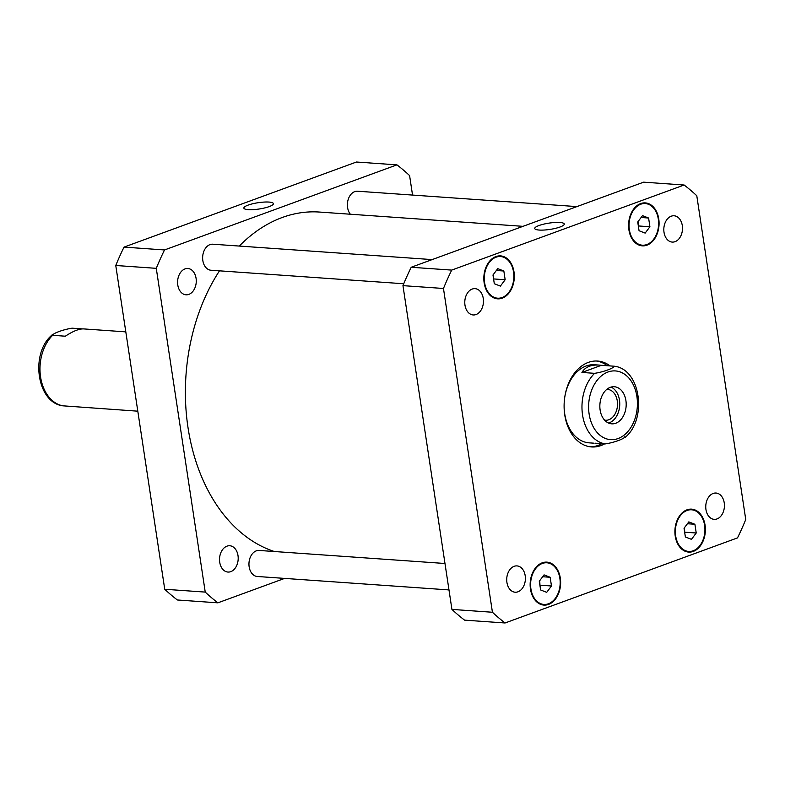 <?xml version="1.0" encoding="UTF-8"?>
<svg xmlns="http://www.w3.org/2000/svg" width="785" height="785" viewBox="0 0 785 785"><rect width="100%" height="100%" fill="white"/><g stroke="black" fill="none" stroke-linecap="round" stroke-linejoin="round"><path stroke-width="1.18" d="M62.967 405.825L137.807 411.183M125.806 331.869L83.71 328.915C79.157 328.699 73.034 331.123 65.341 336.206L52.634 335.313L52.291 334.704L51.153 335.764C30.144 354.575 37.091 402.999 63.134 405.865M63.31 405.884A39.142 27.671 -86 0 1 40.575 376.967A39.142 27.671 -86 0 1 52.634 335.313C52.575 333.429 63.457 329.445 72.122 328.179L82.494 328.905M248.286 209.654A14.935 3.189 171.4 0 1 243.87 208.094A14.935 3.189 171.4 0 1 258.157 202.707A14.935 3.189 171.4 0 1 273.406 203.629A14.935 3.189 171.4 0 1 264.565 207.956A14.935 3.189 171.4 0 1 248.286 209.654M539.158 230.054A14.935 3.189 171.4 0 1 534.752 228.504A14.935 3.189 171.4 0 1 549.039 223.117A14.935 3.189 171.4 0 1 564.278 224.029A14.935 3.189 171.4 0 1 555.446 228.356A14.935 3.189 171.4 0 1 539.158 230.054M608.532 423.036A18.595 13.139 94 0 0 619.689 405.757A18.595 13.139 94 0 0 611.054 387.084M604.578 420.122A15.445 10.911 94 0 0 605.49 420.24A15.445 10.911 94 0 0 608.826 419.749A15.445 10.911 94 0 0 617.501 403.235A15.445 10.911 94 0 0 607.659 389.429A15.445 10.911 94 0 0 606.736 389.419M610.298 387.329A18.595 13.139 -86 0 1 614.321 386.74A18.595 13.139 -86 0 1 626.126 406.208A18.595 13.139 -86 0 1 611.711 423.831A18.595 13.139 -86 0 1 599.858 407.209A18.595 13.139 -86 0 1 610.298 387.329M614.115 366.202C614.174 368.077 603.282 372.061 594.618 373.336L581.92 372.443L601.408 365.31L614.282 366.222M581.92 372.443C585.129 367.046 590.889 364.593 599.19 365.084L601.408 365.31M594.932 443.182L605.294 443.908C613.958 442.642 624.84 438.658 624.782 436.774M601.869 443.672A43.057 30.438 -86 0 1 598.131 445.389A43.057 30.438 -86 0 1 590.212 446.802M596.237 360.992A43.057 30.438 -86 0 1 607.335 365.722M604.636 443.859A43.057 30.438 -86 0 1 600.898 445.586A43.057 30.438 -86 0 1 591.596 446.94A43.057 30.438 -86 0 1 564.248 401.861A43.057 30.438 -86 0 1 597.62 361.051A43.057 30.438 -86 0 1 610.102 365.918M593.705 443.172L589.103 442.848A39.142 27.671 -86 0 1 564.17 403.137M564.346 400.595A39.142 27.671 -86 0 1 594.588 364.76L599.19 365.084M448.981 589.928L257.284 576.484A13.051 9.224 -86 0 1 248.963 564.817A13.051 9.224 -86 0 1 256.293 550.864A13.051 9.224 -86 0 1 259.109 550.452L444.987 563.493M403.735 283.758L210.969 270.236A13.051 9.224 -86 0 1 202.648 258.569A13.051 9.224 -86 0 1 209.968 244.616A13.051 9.224 -86 0 1 212.794 244.204L432.152 259.599M350.355 214.217A13.051 9.224 -86 0 1 347.716 201.382A13.051 9.224 -86 0 1 354.732 191.628A13.051 9.224 -86 0 1 357.548 191.216L576.906 206.602M671.234 216.199A13.188 9.322 -86 0 1 674.08 215.777A13.188 9.322 -86 0 1 682.459 229.583A13.188 9.322 -86 0 1 672.235 242.084A13.188 9.322 -86 0 1 663.825 230.299A13.188 9.322 -86 0 1 671.234 216.199M713.163 493.451A13.188 9.322 -86 0 1 716.018 493.039A13.188 9.322 -86 0 1 724.388 506.845A13.188 9.322 -86 0 1 714.173 519.346A13.188 9.322 -86 0 1 705.764 507.552A13.188 9.322 -86 0 1 713.163 493.451M514.126 566.319A13.188 9.322 -86 0 1 516.981 565.907A13.188 9.322 -86 0 1 525.351 579.713A13.188 9.322 -86 0 1 515.137 592.214A13.188 9.322 -86 0 1 506.727 580.419A13.188 9.322 -86 0 1 514.126 566.319M472.197 289.066A13.188 9.322 -86 0 1 475.043 288.644A13.188 9.322 -86 0 1 483.423 302.451A13.188 9.322 -86 0 1 473.198 314.952A13.188 9.322 -86 0 1 464.789 303.157A13.188 9.322 -86 0 1 472.197 289.066M550.157 577.26L551.472 585.993L546.703 592.341L540.62 589.967L539.295 581.234L544.064 574.885L550.157 577.26L542.68 576.74M539.737 580.645L539.992 585.806M551.472 585.993L540.433 585.217M503.842 271.011L505.157 279.745L500.388 286.103L494.305 283.719L492.98 274.995L497.749 268.637L503.842 271.011L496.365 270.491M493.422 274.407L493.677 279.558M505.157 279.745L494.118 278.969M648.596 218.024L649.911 226.757L645.152 233.106L639.059 230.731L637.734 221.998L642.503 215.649L648.596 218.024L641.119 217.494M638.176 221.409L638.431 226.571M649.911 226.757L638.872 225.982M694.911 524.272L696.226 532.995L691.467 539.354L685.374 536.969L684.049 528.246L688.818 521.888L694.911 524.272L687.434 523.742M684.491 527.657L684.746 532.809M696.226 532.995L685.187 532.22M542.337 563.453A20.871 14.758 94 0 0 530.621 585.777A20.871 14.758 94 0 0 543.927 604.44A20.871 14.758 94 0 0 560.107 584.648A20.871 14.758 94 0 0 546.851 562.786A20.871 14.758 94 0 0 542.337 563.453M542.239 562.816A21.529 15.219 -86 0 1 546.89 562.139A21.529 15.219 -86 0 1 560.568 584.678A21.529 15.219 -86 0 1 543.877 605.088A21.529 15.219 -86 0 1 530.16 585.836A21.529 15.219 -86 0 1 542.239 562.816M496.022 257.205A20.871 14.758 94 0 0 484.306 279.529A20.871 14.758 94 0 0 497.611 298.192A20.871 14.758 94 0 0 513.792 278.4A20.871 14.758 94 0 0 500.536 256.548A20.871 14.758 94 0 0 496.022 257.205M495.924 256.577A21.529 15.219 -86 0 1 500.575 255.89A21.529 15.219 -86 0 1 514.254 278.43A21.529 15.219 -86 0 1 497.562 298.84A21.529 15.219 -86 0 1 483.845 279.597A21.529 15.219 -86 0 1 495.924 256.577M640.776 204.208A20.871 14.758 94 0 0 629.06 226.531A20.871 14.758 94 0 0 642.365 245.195A20.871 14.758 94 0 0 658.546 225.413A20.871 14.758 94 0 0 645.29 203.55A20.871 14.758 94 0 0 640.776 204.208M640.678 203.58A21.529 15.219 -86 0 1 645.329 202.903A21.529 15.219 -86 0 1 659.007 225.442A21.529 15.219 -86 0 1 642.316 245.852A21.529 15.219 -86 0 1 628.599 226.6A21.529 15.219 -86 0 1 640.678 203.58M687.091 510.456A20.871 14.758 94 0 0 675.375 532.779A20.871 14.758 94 0 0 688.681 551.443A20.871 14.758 94 0 0 704.861 531.651A20.871 14.758 94 0 0 691.605 509.799A20.871 14.758 94 0 0 687.091 510.456M686.993 509.828A21.529 15.219 -86 0 1 691.644 509.151A21.529 15.219 -86 0 1 705.322 531.69A21.529 15.219 -86 0 1 688.631 552.09A21.529 15.219 -86 0 1 674.914 532.848A21.529 15.219 -86 0 1 686.993 509.828M737.507 537.892A247.883 175.241 94 0 0 745.75 519.513L696.786 195.74A247.883 175.241 94 0 0 684.137 185.015L451.709 270.099A247.883 175.241 94 0 0 443.466 288.478L492.43 612.251A247.883 175.241 94 0 0 505.079 622.976L737.507 537.892M505.079 622.976L464.573 620.14A247.883 175.241 -86 0 1 451.924 609.405L402.96 285.642A247.883 175.241 -86 0 1 411.212 267.263L643.631 182.169L684.137 185.015M411.212 267.263L451.709 270.099M402.96 285.642L443.466 288.478M451.924 609.405L492.43 612.251M188.851 294.385A13.188 9.322 -86 0 1 186.006 294.807A13.188 9.322 -86 0 1 177.596 283.012A13.188 9.322 -86 0 1 185.005 268.912A13.188 9.322 -86 0 1 187.85 268.499A13.188 9.322 -86 0 1 196.26 280.284A13.188 9.322 -86 0 1 188.851 294.385M230.79 571.647A13.188 9.322 -86 0 1 227.935 572.059A13.188 9.322 -86 0 1 219.535 560.274A13.188 9.322 -86 0 1 226.934 546.174A13.188 9.322 -86 0 1 229.779 545.752A13.188 9.322 -86 0 1 238.189 557.546A13.188 9.322 -86 0 1 230.79 571.647M396.945 164.86L356.439 162.024L124.02 247.108A247.883 175.241 94 0 0 115.768 265.487L164.732 589.26A247.883 175.241 94 0 0 177.381 599.985L217.887 602.831A247.883 175.241 -86 0 1 205.238 592.096L156.274 268.333A247.883 175.241 -86 0 1 164.516 249.954L396.945 164.86A247.883 175.241 -86 0 1 409.593 175.595L412.537 195.072M284.621 578.398L217.887 602.831M523.006 226.335L319.466 212.058A172.219 121.744 94 0 0 239.268 246.068M219.476 270.835A172.219 121.744 94 0 0 274.367 551.521M164.516 249.954L124.02 247.108M156.274 268.333L115.768 265.487M205.238 592.096L164.732 589.26M616.892 371.099A34.442 24.345 94 0 0 588.613 407.808A34.442 24.345 94 0 0 618.05 438.56A34.442 24.345 94 0 0 637.42 402.764A34.442 24.345 94 0 0 616.892 371.099M594.618 373.336A39.142 27.671 94 0 0 582.558 414.99A39.142 27.671 94 0 0 605.294 443.908M614.312 366.222L614.292 366.222C640.962 369.156 647.321 419.435 625.135 437.382M540.217 604.175L543.927 604.44M543.141 562.531L546.851 562.786M493.902 297.937L497.611 298.192M496.826 256.283L500.536 256.548M638.656 244.94L642.365 245.195M641.581 203.295L645.29 203.55M684.971 551.188L688.681 551.443M687.895 509.534L691.605 509.799"/></g></svg>
